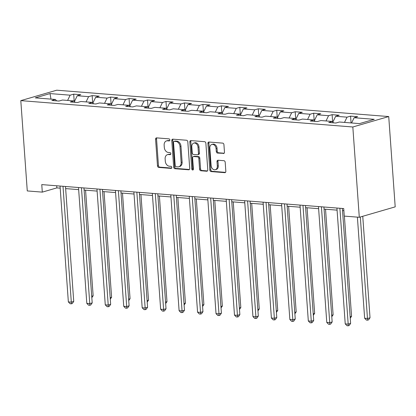 <?xml version="1.0" encoding="UTF-8"?>
<svg xmlns="http://www.w3.org/2000/svg" width="416" height="416" viewBox="0 0 416 416"><rect width="100%" height="100%" fill="white"/><g stroke="black" fill="none" stroke-linecap="round" stroke-linejoin="round"><path stroke-width="0.62" d="M169.863 139.958A1.056 0.796 -106.2 0 0 168.974 138.856L156.634 137.878A1.508 1.134 -106.2 0 0 156.322 137.909A1.508 1.134 -106.2 0 0 155.579 139.261L157.487 165.854A1.508 1.134 -106.2 0 0 158.751 167.424L171.09 168.402A1.056 0.796 -106.2 0 0 170.945 166.332L169.348 166.208A4.82 3.624 -106.2 0 1 165.292 161.184L165.131 158.969A4.82 3.624 -106.2 0 1 167.508 154.638A4.82 3.624 -106.2 0 1 168.511 154.539L170.108 154.664A1.056 0.796 -106.2 0 0 169.962 152.594L168.36 152.469A4.82 3.624 -106.2 0 1 164.31 147.446L164.148 145.231A4.82 3.624 -106.2 0 1 166.52 140.899A4.82 3.624 -106.2 0 1 167.528 140.8L169.125 140.925A1.056 0.796 -106.2 0 0 169.863 139.958M223.408 153.535A1.508 1.134 -106.2 0 0 223.725 153.504A1.508 1.134 -106.2 0 0 224.463 152.147L223.933 144.69A1.508 1.134 -106.2 0 0 222.664 143.12L208.957 142.033A1.508 1.134 -106.2 0 0 208.645 142.064A1.508 1.134 -106.2 0 0 207.901 143.416L209.81 170.009A1.508 1.134 -106.2 0 0 211.073 171.574L224.78 172.666A1.508 1.134 -106.2 0 0 225.098 172.635A1.508 1.134 -106.2 0 0 225.836 171.278L225.191 162.266A1.508 1.134 -106.2 0 0 223.922 160.701L218.057 160.233A1.508 1.134 -106.2 0 0 217.745 160.264A1.508 1.134 -106.2 0 0 217.001 161.616L217.324 166.088A4.03 3.032 -106.2 0 1 215.337 169.707A4.03 3.032 -106.2 0 1 211.11 165.594L209.856 148.086A4.03 3.032 -106.2 0 1 211.838 144.466A4.03 3.032 -106.2 0 1 216.065 148.58L216.278 151.497A1.508 1.134 -106.2 0 0 217.542 153.067L224.006 153.358M20.8 100.63L27.274 190.934L42.302 192.124L41.761 184.6L343.73 208.572L344.271 216.096L359.294 217.287L352.825 126.989L20.8 100.63L56.706 90.199L388.726 116.558L352.825 126.989M187.808 141.82A1.508 1.134 -106.2 0 0 186.54 140.249L172.838 139.162A1.508 1.134 -106.2 0 0 172.52 139.194A1.508 1.134 -106.2 0 0 171.782 140.551L173.685 167.138A1.508 1.134 -106.2 0 0 174.954 168.709L188.661 169.796A1.508 1.134 -106.2 0 0 188.973 169.764A1.508 1.134 -106.2 0 0 189.717 168.412L187.808 141.82M190.897 140.598L204.604 141.684A1.508 1.134 -106.2 0 1 205.868 143.255L207.776 169.848A1.508 1.134 -106.2 0 1 207.033 171.2A1.508 1.134 -106.2 0 1 206.721 171.231L200.855 170.763A1.508 1.134 -106.2 0 1 199.586 169.198L198.817 158.413A1.508 1.134 -106.2 0 0 197.548 156.842L193.658 156.536A1.508 1.134 -106.2 0 0 193.341 156.567A1.508 1.134 -106.2 0 0 192.603 157.919L193.404 169.146A1.056 0.796 -106.2 0 1 191.781 169.016L189.842 141.981A1.508 1.134 -106.2 0 1 190.585 140.629A1.508 1.134 -106.2 0 1 190.897 140.598M350.574 116.132L347.032 117.161L335.67 116.262L339.212 115.232L332.114 114.665L328.572 115.695L317.21 114.795L320.752 113.766L313.654 113.199L310.112 114.228L298.756 113.329L302.297 112.299L295.194 111.738L291.652 112.767L280.296 111.862L283.837 110.833L276.739 110.271L273.192 111.301L261.836 110.396L265.377 109.366L258.279 108.805L254.738 109.834L243.376 108.93L246.917 107.905L239.819 107.338L236.278 108.368L224.916 107.468L228.462 106.439L221.359 105.872L217.818 106.902L206.461 106.002L210.002 104.972L202.899 104.411L199.358 105.435L188.001 104.536L191.542 103.506L184.444 102.944L180.898 103.974L169.541 103.069L173.082 102.04L165.984 101.478L162.443 102.508L151.081 101.603L154.622 100.578L147.524 100.012L143.983 101.041L132.621 100.142L136.167 99.112L129.064 98.545L125.523 99.575L114.166 98.675L117.707 97.646L110.604 97.084L107.063 98.108L95.706 97.209L99.247 96.179L92.149 95.618L88.608 96.647L77.246 95.742L80.787 94.713L73.689 94.151L70.148 95.181L50.029 93.584L35.282 97.869L55.396 99.466L51.854 100.495L58.952 101.057L62.499 100.027L73.856 100.932L70.314 101.956L77.412 102.523L80.954 101.494L92.316 102.393L88.774 103.423L95.872 103.99L99.414 102.96L110.776 103.86L107.234 104.889L114.332 105.451L117.874 104.426L129.23 105.326L125.689 106.356L132.792 106.917L136.334 105.888L147.69 106.792L144.149 107.822L151.247 108.384L154.794 107.354L166.15 108.259L162.609 109.283L169.707 109.85L173.248 108.82L184.61 109.72L181.069 110.75L188.167 111.316L191.708 110.287L203.07 111.186L199.529 112.216L206.627 112.778L210.168 111.753L221.525 112.653L217.984 113.682L225.087 114.244L228.628 113.214L239.985 114.119L236.444 115.149L243.542 115.71L247.088 114.681L258.445 115.586L254.904 116.61L262.002 117.177L265.543 116.147L276.905 117.047L273.364 118.076L280.462 118.643L284.003 117.614L295.365 118.513L291.819 119.543L298.922 120.104L302.463 119.08L313.82 119.98L310.279 121.009L317.382 121.571L320.923 120.541L332.28 121.446L328.739 122.476L335.837 123.037L339.378 122.008L359.497 123.604L374.244 119.319L354.13 117.723L357.672 116.693L350.574 116.132L351.062 122.938M344.495 122.413L347.032 117.161M332.852 122.096L335.67 116.262M332.28 121.446L333.523 122.855M326.035 120.947L328.572 115.695M314.397 120.63L317.21 114.795M313.82 119.98L315.063 121.389M307.575 119.486L310.112 114.228M295.937 119.163L298.756 113.329M295.365 118.513L296.603 119.922M289.12 118.019L291.652 112.767M277.477 117.697L280.296 111.862M276.905 117.047L278.148 118.456M270.66 116.553L273.192 111.301M259.017 116.236L261.836 110.396M258.445 115.586L259.688 116.995M252.2 115.086L254.738 109.834M240.557 114.769L243.376 108.93M239.985 114.119L241.228 115.528M233.74 113.62L236.278 108.368M222.102 113.303L224.916 107.468M221.525 112.653L222.768 114.062M215.28 112.159L217.818 106.902M203.642 111.836L206.461 106.002M203.07 111.186L204.308 112.596M196.825 110.692L199.358 105.435M185.182 110.37L188.001 104.536M184.61 109.72L185.853 111.129M178.365 109.226L180.898 103.974M166.722 108.909L169.541 103.069M166.15 108.259L167.393 109.663M159.905 107.76L162.443 102.508M148.262 107.442L151.081 101.603M147.69 106.792L148.933 108.202M141.445 106.293L143.983 101.041M129.808 105.976L132.621 100.142M129.23 105.326L130.473 106.735M122.985 104.832L125.523 99.575M111.348 104.51L114.166 98.675M110.776 103.86L112.013 105.269M104.53 103.366L107.063 98.108M92.888 103.043L95.706 97.209M92.316 102.393L93.558 103.802M86.07 101.899L88.608 96.647M74.428 101.582L77.246 95.742M73.856 100.932L75.098 102.336M67.61 100.433L70.148 95.181M50.976 99.112L50.029 93.584M55.396 99.466L56.638 100.875M359.294 217.287L395.2 206.861L388.726 116.558M42.302 192.124L56.857 187.897L60.2 188.162M65.645 188.594L78.655 189.628M84.105 190.06L97.115 191.095M102.565 191.526L115.575 192.556M121.025 192.988L134.035 194.022M139.485 194.454L152.495 195.489M157.94 195.92L170.95 196.955M176.4 197.387L189.41 198.422M194.86 198.853L207.87 199.883M213.32 200.32L226.33 201.349M231.78 201.781L244.79 202.816M250.234 203.247L263.245 204.282M268.694 204.714L281.705 205.748M287.154 206.18L300.165 207.21M305.614 207.646L318.625 208.676M324.074 209.108L337.08 210.142M342.529 210.574L343.881 210.683M351.593 122.98L354.13 117.723M56.706 185.786L56.857 187.897M74.204 101.322L73.689 94.151M92.664 102.788L92.149 95.618M111.119 104.255L110.604 97.084M129.579 105.721L129.064 98.545M148.039 107.182L147.524 100.012M166.499 108.649L165.984 101.478M184.954 110.115L184.444 102.944M203.414 111.582L202.899 104.411M221.874 113.048L221.359 105.872M240.334 114.509L239.819 107.338M258.794 115.976L258.279 108.805M277.248 117.442L276.739 110.271M295.708 118.908L295.194 111.738M314.168 120.375L313.654 113.199M332.628 121.836L332.114 114.665M169.712 140.613L168.496 140.514A4.82 3.624 -106.2 0 0 167.492 140.618L166.52 140.899M167.508 154.638L168.475 154.357A4.82 3.624 -106.2 0 1 169.484 154.253L170.7 154.352M156.868 137.894A1.508 1.134 -106.2 0 0 156.551 138.98L158.454 165.573A1.508 1.134 -106.2 0 0 159.723 167.138L171.683 168.09M173.072 139.183A1.508 1.134 -106.2 0 0 172.749 140.265L174.658 166.858A1.508 1.134 -106.2 0 0 175.926 168.428L189.394 169.494M174.262 141.331A1.056 0.796 -106.2 0 0 173.524 142.303L175.198 165.646A1.056 0.796 -106.2 0 0 176.082 166.743L177.767 166.878A4.82 3.624 -106.2 0 0 178.771 166.774A4.82 3.624 -106.2 0 0 181.147 162.443L180.003 146.489A4.82 3.624 -106.2 0 0 175.947 141.466L174.262 141.331L175.235 141.05A1.056 0.796 -106.2 0 0 175.011 141.071L174.044 141.357M178.771 166.774L179.743 166.494A4.82 3.624 -106.2 0 0 182.114 162.162L181.147 162.443M175.235 141.05L176.92 141.185A4.82 3.624 -106.2 0 1 180.97 146.208L182.114 162.162M207.454 170.929L201.828 170.482L200.855 170.763M193.341 156.567L194.314 156.281A1.508 1.134 -106.2 0 1 194.626 156.25L198.515 156.562A1.508 1.134 -106.2 0 1 199.784 158.132L200.559 168.912A1.508 1.134 -106.2 0 0 201.828 170.482M191.131 140.618A1.508 1.134 -106.2 0 0 190.814 141.7L192.748 168.735A1.056 0.796 -106.2 0 0 193.305 169.723M198.011 147.222A4.03 3.032 -106.2 0 0 193.783 143.104A4.03 3.032 -106.2 0 0 191.797 146.728L192.239 152.896A1.508 1.134 -106.2 0 0 193.508 154.466L197.397 154.773A1.508 1.134 -106.2 0 0 197.714 154.742A1.508 1.134 -106.2 0 0 198.453 153.39L198.011 147.222L198.983 146.942A4.03 3.032 -106.2 0 0 194.75 142.823L193.783 143.104M197.714 154.742L198.682 154.461A1.508 1.134 -106.2 0 0 199.425 153.109L198.453 153.39M198.983 146.942L199.425 153.109M211.838 144.466L212.81 144.186A4.03 3.032 -106.2 0 1 217.038 148.299L217.246 151.216A1.508 1.134 -106.2 0 0 218.514 152.786L224.146 153.234M215.337 169.707L216.31 169.426A4.03 3.032 -106.2 0 0 218.291 165.807L217.324 166.088M218.291 160.254A1.508 1.134 -106.2 0 0 217.974 161.335L218.291 165.807M209.196 142.048A1.508 1.134 -106.2 0 0 208.874 143.135L210.777 169.723A1.508 1.134 -106.2 0 0 212.046 171.293L225.514 172.364M91.718 296.218L93.142 295.802L85.571 190.174M93.142 295.802L91.822 297.684M63.003 186.285L71.308 302.146L68.354 301.907L60.05 186.051M65.494 186.482L73.736 301.439L71.308 302.146L71.292 303.82L70.106 303.727L68.354 301.907M73.736 301.439L72.259 303.534L71.292 303.82M110.172 297.684L111.602 297.268L104.031 191.641M111.602 297.268L110.282 299.146M128.632 299.146L130.062 298.735L122.491 193.107M130.062 298.735L128.736 300.612M81.463 187.751L89.768 303.607L86.809 303.373L78.504 187.517M83.954 187.949L92.196 302.905L89.768 303.607L89.752 305.282L88.566 305.188L86.809 303.373M92.196 302.905L90.719 305.001L89.752 305.282M99.923 189.218L108.228 305.074L105.269 304.84L96.964 188.984M102.414 189.415L110.656 304.372L108.228 305.074L108.207 306.748L107.026 306.654L105.269 304.84M110.656 304.372L109.179 306.467L108.207 306.748M147.092 300.612L148.522 300.196L140.951 194.574M148.522 300.196L147.196 302.078M165.552 302.078L166.977 301.662L159.406 196.035M166.977 301.662L165.656 303.545M184.012 303.545L185.437 303.129L177.866 197.501M185.437 303.129L184.116 305.011M118.383 190.684L126.688 306.54L123.729 306.306L115.424 190.445M120.874 190.882L129.111 305.833L126.688 306.54L126.667 308.214L125.486 308.121L123.729 306.306M129.111 305.833L127.639 307.934L126.667 308.214M136.843 192.145L145.148 308.006L142.189 307.772L133.884 191.911M139.334 192.343L147.571 307.299L145.148 308.006L145.127 309.681L143.941 309.587L142.189 307.772M147.571 307.299L146.099 309.4L145.127 309.681M155.298 193.612L163.602 309.473L160.649 309.234L152.339 193.378M157.789 193.809L166.031 308.766L163.602 309.473L163.587 311.147L162.401 311.054L160.649 309.234M166.031 308.766L164.554 310.861L163.587 311.147M173.758 195.078L182.062 310.934L179.104 310.7L170.799 194.844M176.249 195.276L184.491 310.232L182.062 310.934L182.042 312.608L180.861 312.515L179.104 310.7M184.491 310.232L183.014 312.328L182.042 312.608M192.218 196.544L200.522 312.4L197.564 312.166L189.259 196.31M194.709 196.742L202.951 311.698L200.522 312.4L200.502 314.075L199.321 313.981L197.564 312.166M202.951 311.698L201.474 313.794L200.502 314.075M210.678 198.011L218.982 313.867L216.024 313.633L207.719 197.772M213.169 198.208L221.406 313.16L218.982 313.867L218.962 315.541L217.781 315.448L216.024 313.633M221.406 313.16L219.934 315.26L218.962 315.541M229.138 199.472L237.442 315.333L234.484 315.099L226.179 199.238M231.624 199.67L239.866 314.626L237.442 315.333L237.422 317.008L236.236 316.914L234.484 315.099M239.866 314.626L238.389 316.727L237.422 317.008M247.593 200.938L255.897 316.8L252.944 316.56L244.634 200.704M250.084 201.136L258.326 316.092L255.897 316.8L255.882 318.474L254.696 318.38L252.944 316.56M258.326 316.092L256.849 318.188L255.882 318.474M266.053 202.405L274.357 318.261L271.398 318.027L263.094 202.171M268.544 202.602L276.786 317.559L274.357 318.261L274.336 319.935L273.156 319.842L271.398 318.027M276.786 317.559L275.309 319.654L274.336 319.935M284.513 203.871L292.817 319.727L289.858 319.493L281.554 203.637M287.004 204.069L295.24 319.025L292.817 319.727L292.796 321.402L291.616 321.308L289.858 319.493M295.24 319.025L293.769 321.121L292.796 321.402M302.973 205.338L311.277 321.194L308.318 320.96L300.014 205.098M305.464 205.535L313.7 320.492L311.277 321.194L311.256 322.868L310.071 322.774L308.318 320.96M313.7 320.492L312.229 322.587L311.256 322.868M321.428 206.799L329.737 322.66L326.778 322.426L318.474 206.565M323.918 206.996L332.16 321.953L329.737 322.66L329.716 324.334L328.531 324.241L326.778 322.426M332.16 321.953L330.684 324.054L329.716 324.334M202.467 305.011L203.897 304.595L196.326 198.968M203.897 304.595L202.576 306.472M220.927 306.472L222.357 306.062L214.786 200.434M222.357 306.062L221.031 307.939M239.387 307.939L240.812 307.523L233.241 201.9M240.812 307.523L239.491 309.405M257.847 309.405L259.272 308.989L251.701 203.362M259.272 308.989L257.951 310.872M276.302 310.872L277.732 310.456L270.161 204.828M277.732 310.456L276.411 312.338M294.762 312.338L296.192 311.922L288.621 206.294M296.192 311.922L294.871 313.804M313.222 313.799L314.652 313.388L307.081 207.761M314.652 313.388L313.326 315.266M331.682 315.266L333.107 314.85L325.536 209.227M333.107 314.85L331.786 316.732M350.142 316.732L351.567 316.316L344.386 216.107M351.567 316.316L350.246 318.198M357.396 217.136L364.645 318.25L367.598 318.49L370.027 317.782L362.752 216.284M370.027 317.782L368.55 319.878L367.583 320.164L360.324 216.991M367.583 320.164L366.397 320.07L364.645 318.25M339.888 208.265L348.192 324.126L345.233 323.887L336.929 208.031M342.378 208.463L350.62 323.419L348.192 324.126L348.176 325.801L346.991 325.707L345.233 323.887M350.62 323.419L349.144 325.515L348.176 325.801M168.496 140.514L167.528 140.8M170.524 154.544L170.108 154.664M169.484 154.253L168.511 154.539M171.512 168.282L171.09 168.402M159.723 167.138L158.751 167.424M158.454 165.573L157.487 165.854M156.551 138.98L155.579 139.261M169.541 140.806L169.125 140.925M189.254 169.624L188.661 169.796M175.926 168.428L174.954 168.709M174.658 166.858L173.685 167.138M172.749 140.265L171.782 140.551M180.97 146.208L180.003 146.489M176.92 141.185L175.947 141.466M207.319 171.059L206.721 171.231M200.559 168.912L199.586 169.198M199.784 158.132L198.817 158.413M198.515 156.562L197.548 156.842M194.626 156.25L193.658 156.536M192.748 168.735L191.781 169.016M190.814 141.7L189.842 141.981M218.514 152.786L217.542 153.067M217.246 151.216L216.278 151.497M217.038 148.299L216.065 148.58M217.974 161.335L217.001 161.616M225.378 172.489L224.78 172.666M212.046 171.293L211.073 171.574M210.777 169.723L209.81 170.009M208.874 143.135L207.901 143.416"/></g></svg>
